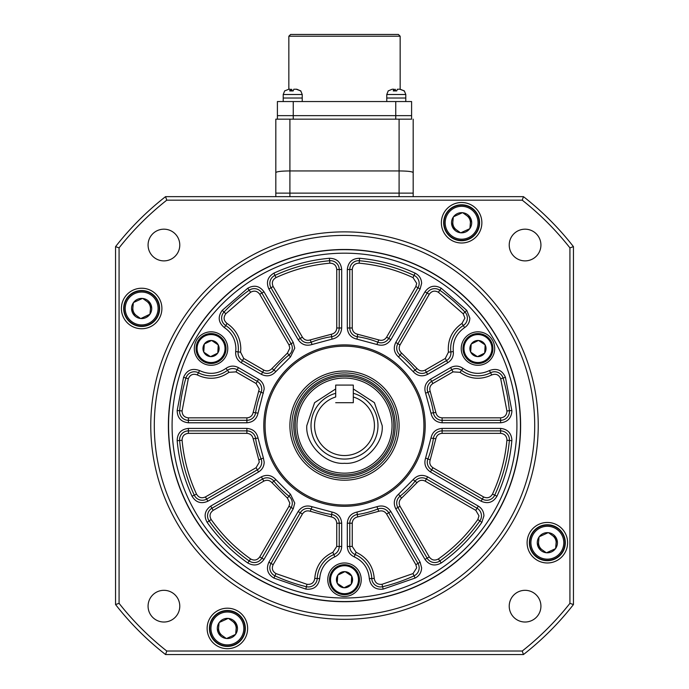 <?xml version="1.0" encoding="UTF-8"?>
<svg xmlns="http://www.w3.org/2000/svg" width="689" height="689" viewBox="0 0 689 689"><rect width="100%" height="100%" fill="white"/><g stroke="black" fill="none" stroke-linecap="round" stroke-linejoin="round"><path stroke-width="1.03" d="M288.846 36.207L290.612 34.45L398.388 34.45L400.154 36.207L288.846 36.207L288.846 89.225L284.617 90.931M413.012 277.607C395.891 269.709 377.942 264.895 359.158 263.181C355.016 263.267 352.708 265.377 352.251 269.494L352.251 327.99C352.527 331.409 354.335 333.502 357.686 334.26L378.752 339.91C382.033 340.926 384.643 340.013 386.598 337.188L415.846 286.529L416.69 283.36L413.012 277.607L414.055 275.376A8.802 8.802 0 0 1 417.982 287.769L388.734 338.428A8.802 8.802 0 0 1 377.839 342.2A89.82 89.82 0 0 0 357.333 336.706A8.802 8.802 0 0 1 349.779 327.99L349.779 269.494A8.802 8.802 0 0 1 359.382 260.726A165.549 165.549 0 0 1 414.055 275.376L415.088 273.137C419.239 275.281 421.418 278.692 421.625 283.36L420.118 289.001L390.87 339.66C387.399 344.681 382.748 346.291 376.917 344.491L356.98 339.143C351.028 337.791 347.807 334.07 347.316 327.99L347.316 269.494C348.143 262.173 352.234 258.427 359.606 258.272C378.95 260.037 397.45 264.998 415.088 273.137M235.879 348.548C235.595 339.617 231.762 332.641 224.381 327.602C218.31 322.53 217.595 316.776 222.237 310.369L247.756 288.235C254.215 284.695 259.632 285.883 264.008 291.817L293.256 342.476L294.763 348.109L290.465 356.962L275.867 371.569C271.716 376.039 266.884 376.969 261.372 374.351L241.245 362.733C237.18 360.123 235.328 356.411 235.69 351.588L235.879 348.548M238.342 348.548A27.302 27.302 0 0 0 225.708 325.527A8.802 8.802 0 0 1 224.028 312.057A165.549 165.549 0 0 1 249.177 290.25A8.802 8.802 0 0 1 261.872 293.049L291.12 343.708A8.802 8.802 0 0 1 288.941 355.033A89.82 89.82 0 0 0 273.929 370.036A8.802 8.802 0 0 1 262.604 372.215L242.476 360.597A8.802 8.802 0 0 1 238.136 351.89A27.302 27.302 0 0 0 238.342 348.548A27.302 27.302 0 0 1 238.136 351.89L240.582 352.191L243.708 358.461L241.245 362.733M256.093 383.506L235.957 371.879L228.972 372.31C218.913 379.243 208.354 380.121 197.295 374.945C193.109 373.412 190.112 374.678 188.295 378.752L182.077 410.945C182.172 415.088 184.273 417.388 188.39 417.853L246.886 417.853C250.305 417.577 252.398 415.768 253.164 412.418L259.262 388.992L256.093 383.506L257.324 381.37A8.802 8.802 0 0 1 261.097 392.265A89.82 89.82 0 0 0 255.602 412.771A8.802 8.802 0 0 1 246.886 420.316L188.39 420.316A8.802 8.802 0 0 1 179.622 410.722A165.549 165.549 0 0 1 185.935 378.037A8.802 8.802 0 0 1 198.432 372.758A27.302 27.302 0 0 0 227.482 370.346A8.802 8.802 0 0 1 237.188 369.743L257.324 381.37L258.556 379.234C262.164 381.491 264.042 384.746 264.188 388.992L258.039 413.124C256.687 419.067 252.966 422.288 246.886 422.779L188.39 422.779C181.069 421.961 177.331 417.87 177.168 410.498L183.567 377.331C186.805 370.105 192.136 367.857 199.569 370.57C208.801 374.885 217.612 374.153 226.001 368.374C229.988 365.652 234.131 365.394 238.42 367.607L258.556 379.234M258.806 459.856L253.164 438.781C252.398 435.439 250.305 433.631 246.886 433.347L188.39 433.347C184.273 433.812 182.172 436.12 182.077 440.262C183.799 459.038 188.605 476.995 196.511 494.116C198.656 497.665 201.636 498.603 205.434 496.941L256.093 467.693L259.262 462.207L258.806 459.856L261.097 458.934A8.802 8.802 0 0 1 257.324 469.829L206.666 499.077A8.802 8.802 0 0 1 194.272 495.15A165.549 165.549 0 0 1 179.622 440.478A8.802 8.802 0 0 1 188.39 430.883L246.886 430.883A8.802 8.802 0 0 1 255.602 438.428A89.82 89.82 0 0 0 261.097 458.934L263.387 458.021L264.188 462.207C264.042 466.453 262.164 469.709 258.556 471.965L207.897 501.213C201.145 504.167 195.857 502.488 192.033 496.192C183.894 478.545 178.933 460.054 177.168 440.702C177.331 433.338 181.069 429.238 188.39 428.42L246.886 428.42C252.966 428.911 256.687 432.132 258.039 438.083L263.387 458.021M287.416 498.113L271.991 482.688C269.657 480.173 266.944 479.647 263.835 481.12L213.185 510.368C209.844 512.823 209.172 515.872 211.17 519.506C222.047 534.914 235.19 548.056 250.598 558.934C254.224 560.924 257.273 560.252 259.736 556.919L288.984 506.26L289.836 503.091L287.416 498.113L288.941 496.175A8.802 8.802 0 0 1 291.12 507.492L261.872 558.15A8.802 8.802 0 0 1 249.177 560.949A165.549 165.549 0 0 1 209.155 520.927A8.802 8.802 0 0 1 211.945 508.232L262.604 478.984A8.802 8.802 0 0 1 273.929 481.163A89.82 89.82 0 0 0 288.941 496.175L290.465 494.237L294.763 503.091L293.256 508.723L264.008 559.382C259.632 565.316 254.215 566.513 247.756 562.965C231.883 551.76 218.344 538.221 207.139 522.348C203.591 515.889 204.788 510.471 210.713 506.096L261.372 476.848C266.884 474.23 271.716 475.16 275.867 479.639L290.465 494.237M415.846 564.67L386.598 514.011C384.643 511.186 382.033 510.282 378.752 511.29L357.686 516.939C354.335 517.697 352.527 519.79 352.251 523.209L352.251 546.463L356.118 552.294C367.142 557.539 373.18 566.246 374.239 578.407C374.997 582.799 377.598 584.763 382.025 584.306L413.012 573.592L416.69 567.839L415.846 564.67L417.982 563.438A8.802 8.802 0 0 1 414.055 575.832A165.549 165.549 0 0 1 382.593 586.709A8.802 8.802 0 0 1 371.776 578.519A27.302 27.302 0 0 0 355.154 554.567A8.802 8.802 0 0 1 349.779 546.463L349.779 523.209A8.802 8.802 0 0 1 357.333 514.502A89.82 89.82 0 0 0 377.839 509.007A8.802 8.802 0 0 1 388.734 512.78L417.982 563.438L420.118 562.207L421.625 567.839C421.418 572.507 419.239 575.918 415.088 578.071L383.162 589.104C375.29 589.913 370.673 586.425 369.313 578.622C368.434 568.477 363.396 561.216 354.189 556.841C349.84 554.748 347.549 551.286 347.316 546.463L347.316 523.209C347.807 517.129 351.028 513.417 356.98 512.056L376.917 506.716C382.748 504.916 387.399 506.527 390.87 511.548L420.118 562.207M475.815 510.368L425.165 481.12C422.064 479.647 419.343 480.173 417.009 482.688L401.584 498.113C399.069 500.447 398.543 503.159 400.016 506.26L429.264 556.919C431.727 560.252 434.768 560.924 438.402 558.934C453.81 548.056 466.953 534.914 477.83 519.506L478.993 515.854L475.815 510.368L477.055 508.232A8.802 8.802 0 0 1 479.845 520.927A165.549 165.549 0 0 1 439.823 560.949A8.802 8.802 0 0 1 427.128 558.15L397.88 507.492A8.802 8.802 0 0 1 400.059 496.175A89.82 89.82 0 0 0 415.071 481.163A8.802 8.802 0 0 1 426.396 478.984L477.055 508.232L478.287 506.096C481.895 508.353 483.773 511.6 483.919 515.854L481.861 522.348C470.656 538.221 457.117 551.76 441.244 562.965C434.785 566.513 429.368 565.316 424.992 559.382L395.744 508.723C393.135 503.211 394.056 498.388 398.535 494.237L413.133 479.639C417.284 475.16 422.116 474.23 427.628 476.848L478.287 506.096M500.61 433.347L442.114 433.347C438.695 433.622 436.602 435.439 435.836 438.781L430.194 459.856C429.178 463.129 430.082 465.747 432.907 467.693L483.566 496.941C487.364 498.603 490.344 497.665 492.489 494.116C500.395 476.995 505.201 459.038 506.923 440.262L506.949 439.694C506.553 435.861 504.443 433.743 500.61 433.347L500.61 430.883A8.802 8.802 0 0 1 509.378 440.478A165.549 165.549 0 0 1 494.728 495.15A8.802 8.802 0 0 1 482.334 499.077L431.676 469.829A8.802 8.802 0 0 1 427.903 458.934A89.82 89.82 0 0 0 433.398 438.428A8.802 8.802 0 0 1 442.114 430.883L500.61 430.883L500.61 428.42C507.414 429.126 511.178 432.881 511.875 439.694L511.832 440.702C510.067 460.054 505.106 478.545 496.967 496.192C493.143 502.488 487.855 504.167 481.103 501.213L430.444 471.965C425.423 468.503 423.813 463.852 425.613 458.021L430.961 438.083C432.313 432.132 436.034 428.911 442.114 428.42L500.61 428.42M506.923 410.945L500.705 378.752C498.888 374.678 495.891 373.412 491.705 374.945C480.646 380.121 470.087 379.243 460.028 372.31L453.043 371.879L432.907 383.506C430.082 385.452 429.178 388.071 430.194 391.352L435.836 412.418C436.602 415.76 438.695 417.577 442.114 417.853L500.61 417.853C504.434 417.456 506.553 415.346 506.949 411.514L506.923 410.945L509.378 410.722A8.802 8.802 0 0 1 500.61 420.316L442.114 420.316A8.802 8.802 0 0 1 433.398 412.771A89.82 89.82 0 0 0 427.903 392.265A8.802 8.802 0 0 1 431.676 381.37L451.812 369.743A8.802 8.802 0 0 1 461.518 370.346A27.302 27.302 0 0 0 490.568 372.758A8.802 8.802 0 0 1 503.065 378.037A165.549 165.549 0 0 1 509.378 410.722L511.832 410.498L511.875 411.514C511.178 418.318 507.414 422.081 500.61 422.779L442.114 422.779C436.034 422.288 432.313 419.076 430.961 413.124L425.613 393.178C423.813 387.347 425.423 382.705 430.444 379.234L450.58 367.607C454.869 365.394 459.012 365.652 462.999 368.374C471.388 374.153 480.199 374.885 489.431 370.57C496.864 367.857 502.195 370.105 505.433 377.331L511.832 410.498M448.418 352.191C447.445 340.022 451.958 330.436 461.966 323.442L464.903 318.094L463.18 313.745L438.402 292.265C434.776 290.276 431.727 290.947 429.264 294.281L400.016 344.939C398.543 348.04 399.069 350.761 401.584 353.095L417.009 368.512C419.343 371.035 422.056 371.552 425.165 370.088L445.292 358.461L448.418 352.191L450.864 351.89A8.802 8.802 0 0 1 446.524 360.597L426.396 372.215A8.802 8.802 0 0 1 415.071 370.036A89.82 89.82 0 0 0 400.059 355.033A8.802 8.802 0 0 1 397.88 343.708L427.128 293.049A8.802 8.802 0 0 1 439.823 290.25A165.549 165.549 0 0 1 464.972 312.057A8.802 8.802 0 0 1 463.292 325.527A27.302 27.302 0 0 0 450.864 351.89L453.31 351.588L453.396 352.966C453.241 357.221 451.364 360.476 447.755 362.733L427.628 374.351C422.116 376.969 417.284 376.039 413.133 371.569L398.535 356.962C394.065 352.82 393.135 347.988 395.744 342.476L424.992 291.817C429.368 285.883 434.785 284.695 441.244 288.235L466.763 310.369L469.838 318.094C469.709 322.151 467.969 325.32 464.619 327.602C456.264 333.442 452.501 341.434 453.31 351.588M168.564 425.604A175.936 175.936 0 0 1 344.5 249.659A175.936 175.936 0 0 1 520.436 425.604A175.936 175.936 0 0 1 344.5 601.54A175.936 175.936 0 0 1 168.564 425.604M399.095 425.604A54.595 54.595 0 0 1 344.5 480.199A54.595 54.595 0 0 1 289.905 425.604A54.595 54.595 0 0 1 344.5 371.009A54.595 54.595 0 0 1 399.095 425.604M172.086 425.604A172.414 172.414 0 0 1 344.5 253.182A172.414 172.414 0 0 1 516.914 425.604A172.414 172.414 0 0 1 344.5 598.018A172.414 172.414 0 0 1 172.086 425.604M227.775 348.548A16.734 16.734 0 0 1 211.049 365.282A16.734 16.734 0 0 1 194.315 348.548A16.734 16.734 0 0 1 211.049 331.822A16.734 16.734 0 0 1 227.775 348.548M361.234 579.699A16.734 16.734 0 0 1 344.5 596.433A16.734 16.734 0 0 1 327.766 579.699A16.734 16.734 0 0 1 344.5 562.973A16.734 16.734 0 0 1 361.234 579.699M494.685 348.548A16.734 16.734 0 0 1 477.951 365.282A16.734 16.734 0 0 1 461.225 348.548A16.734 16.734 0 0 1 477.951 331.822A16.734 16.734 0 0 1 494.685 348.548M423.924 425.604A79.424 79.424 0 0 1 344.5 505.028A79.424 79.424 0 0 1 265.076 425.604A79.424 79.424 0 0 1 344.5 346.171A79.424 79.424 0 0 1 423.924 425.604M425.208 425.604A80.708 80.708 0 0 1 344.5 506.312A80.708 80.708 0 0 1 263.792 425.604A80.708 80.708 0 0 1 344.5 344.888A80.708 80.708 0 0 1 425.208 425.604M268.882 289.001C265.937 282.249 267.616 276.961 273.912 273.137C291.55 264.998 310.05 260.037 329.394 258.272C336.766 258.427 340.857 262.173 341.684 269.494L341.684 327.99C341.193 334.07 337.972 337.791 332.02 339.143L312.083 344.491C306.252 346.291 301.601 344.681 298.13 339.66L268.882 289.001L271.018 287.769A8.802 8.802 0 0 1 274.945 275.376A165.549 165.549 0 0 1 329.618 260.726A8.802 8.802 0 0 1 339.221 269.494L339.221 327.99A8.802 8.802 0 0 1 331.667 336.706A89.82 89.82 0 0 0 311.161 342.2A8.802 8.802 0 0 1 300.266 338.428L271.018 287.769L273.154 286.529L302.402 337.188L298.13 339.66M334.811 556.841C325.604 561.208 320.566 568.477 319.687 578.622C318.327 586.425 313.71 589.913 305.838 589.104L273.912 578.071C267.616 574.247 265.937 568.959 268.882 562.207L298.13 511.548C301.601 506.527 306.252 504.916 312.083 506.716L332.02 512.056C337.972 513.408 341.193 517.129 341.684 523.209L341.684 546.463C341.451 551.286 339.16 554.74 334.811 556.841L333.846 554.567A27.302 27.302 0 0 0 317.224 578.519A8.802 8.802 0 0 1 306.407 586.709A165.549 165.549 0 0 1 274.945 575.832A8.802 8.802 0 0 1 271.018 563.438L300.266 512.78A8.802 8.802 0 0 1 311.161 509.007A89.82 89.82 0 0 0 331.667 514.502A8.802 8.802 0 0 1 339.221 523.209L339.221 546.463A8.802 8.802 0 0 1 333.846 554.567L332.882 552.294L336.749 546.463L341.684 546.463M293.256 342.476L291.12 343.708L261.872 293.049L264.008 291.817M288.984 506.26L291.12 507.492L261.872 558.15L264.008 559.382M430.444 379.234L431.676 381.37L451.812 369.743L450.58 367.607M427.628 374.351L426.396 372.215L446.524 360.597L445.292 358.461M302.402 337.188C304.357 340.013 306.967 340.917 310.248 339.91L331.314 334.26C334.665 333.502 336.473 331.409 336.749 327.99L336.749 269.494C336.292 265.377 333.984 263.267 329.842 263.181C311.058 264.895 293.109 269.709 275.988 277.607C272.439 279.76 271.5 282.731 273.154 286.529M243.708 358.461L263.835 370.088C266.936 371.552 269.657 371.035 271.991 368.512L287.416 353.095L289.836 348.109L288.984 344.939L259.736 294.281C257.273 290.947 254.232 290.276 250.598 292.265L225.82 313.745C223.21 317.353 223.615 320.592 227.034 323.442C235.879 329.48 240.47 337.843 240.805 348.548L240.582 352.191M336.749 546.463L336.749 523.209C336.473 519.79 334.665 517.697 331.314 516.939L310.248 511.29C306.967 510.282 304.357 511.186 302.402 514.011L273.154 564.67C271.5 568.468 272.439 571.439 275.988 573.592L306.975 584.306C311.402 584.763 314.003 582.799 314.761 578.407C315.812 566.246 321.858 557.539 332.882 552.294M227.387 610.488A17.966 17.966 0 0 1 245.344 628.454A17.966 17.966 0 0 1 227.387 646.42A17.966 17.966 0 0 1 209.422 628.454A17.966 17.966 0 0 1 227.387 610.488M329.531 579.699A14.969 14.969 0 0 1 344.5 564.73A14.969 14.969 0 0 1 359.469 579.699A14.969 14.969 0 0 1 344.5 594.667A14.969 14.969 0 0 1 329.531 579.699A14.969 14.969 0 0 0 344.5 594.667A14.969 14.969 0 0 0 359.469 579.699A14.969 14.969 0 0 0 344.5 564.73M351.795 576.245A8.07 8.07 0 0 1 351.261 584.108L351.14 584.289A8.07 8.07 0 0 1 344.061 587.76L343.845 587.743A8.07 8.07 0 0 1 337.3 583.35L337.205 583.152A8.07 8.07 0 0 1 337.739 575.298L337.86 575.108A8.07 8.07 0 0 1 344.939 571.637L345.155 571.655A8.07 8.07 0 0 1 351.7 576.047L351.261 584.108L351.795 576.245M337.3 583.35L343.845 587.743M344.061 587.76L351.14 584.289M351.7 576.047L345.155 571.655M344.939 571.637L337.86 575.108M337.739 575.298L337.205 583.152M540.925 245.026A15.847 15.847 0 0 1 525.07 260.881A15.847 15.847 0 0 1 509.223 245.026A15.847 15.847 0 0 1 525.07 229.179A15.847 15.847 0 0 1 540.925 245.026M540.925 606.174A15.847 15.847 0 0 1 525.07 622.021A15.847 15.847 0 0 1 509.223 606.174A15.847 15.847 0 0 1 525.07 590.318A15.847 15.847 0 0 1 540.925 606.174M179.777 606.174A15.847 15.847 0 0 1 163.93 622.021A15.847 15.847 0 0 1 148.075 606.174A15.847 15.847 0 0 1 163.93 590.318A15.847 15.847 0 0 1 179.777 606.174M179.777 245.026A15.847 15.847 0 0 1 163.93 260.881A15.847 15.847 0 0 1 148.075 245.026A15.847 15.847 0 0 1 163.93 229.179A15.847 15.847 0 0 1 179.777 245.026M161.898 308.483A20.257 20.257 0 0 1 141.65 328.739A20.257 20.257 0 0 1 121.393 308.483A20.257 20.257 0 0 1 141.65 288.235A20.257 20.257 0 0 1 161.898 308.483M481.869 222.754A20.257 20.257 0 0 1 461.613 243.002A20.257 20.257 0 0 1 441.365 222.754A20.257 20.257 0 0 1 461.613 202.497A20.257 20.257 0 0 1 481.869 222.754M567.607 542.717A20.257 20.257 0 0 1 547.35 562.973A20.257 20.257 0 0 1 527.102 542.717A20.257 20.257 0 0 1 547.35 522.46A20.257 20.257 0 0 1 567.607 542.717M247.635 628.454A20.257 20.257 0 0 1 227.387 648.702A20.257 20.257 0 0 1 207.131 628.454A20.257 20.257 0 0 1 227.387 608.198A20.257 20.257 0 0 1 247.635 628.454M150.77 425.604A193.73 193.73 0 0 1 344.5 231.874A193.73 193.73 0 0 1 538.23 425.604A193.73 193.73 0 0 1 344.5 619.325A193.73 193.73 0 0 1 150.77 425.604M154.293 425.604A190.207 190.207 0 0 1 344.5 235.397A190.207 190.207 0 0 1 534.707 425.604A190.207 190.207 0 0 1 344.5 615.802A190.207 190.207 0 0 1 154.293 425.604M520.617 425.604A176.117 176.117 0 0 1 344.5 601.712A176.117 176.117 0 0 1 168.383 425.604A176.117 176.117 0 0 1 344.5 249.487A176.117 176.117 0 0 1 520.617 425.604M573.446 604.554L573.446 246.645L569.924 247.868L569.924 603.34L573.446 604.554A290.586 290.586 0 0 1 523.451 654.55L165.549 654.55A290.586 290.586 0 0 1 115.554 604.554L115.554 246.645A290.586 290.586 0 0 1 165.549 196.649L166.764 200.172L522.236 200.172L523.451 196.649L165.549 196.649M523.451 196.649A290.586 290.586 0 0 1 573.446 246.645M165.549 654.55L166.764 651.027L522.236 651.027L523.451 654.55M115.554 246.645L119.076 247.868L119.076 603.34L115.554 604.554M522.236 200.172A287.063 287.063 0 0 1 569.924 247.868M166.764 200.172A287.063 287.063 0 0 0 119.076 247.868M119.076 603.34A287.063 287.063 0 0 0 166.764 651.027M522.236 651.027A287.063 287.063 0 0 0 569.924 603.34M400.154 36.207L400.154 89.225L404.383 90.931L399.775 89.225L397.381 89.225L396.709 90.931L393.238 90.931L393.91 89.225L392.196 89.225L388.174 90.931M293.247 119.163L293.247 115.64L277.4 115.64L277.4 101.55L277.4 119.163L277.4 115.64L395.753 115.64L293.247 115.64L293.247 101.55L277.4 101.55M289.905 196.649L289.905 193.127L275.815 193.127L289.905 193.127L289.905 170.941C281.431 171.01 276.737 171.552 275.815 172.586L275.815 119.163L411.6 119.163L411.6 115.64L395.753 115.64L395.753 119.163M293.247 101.55L395.753 101.55L395.753 115.64L411.6 115.64L411.6 101.55L395.753 101.55M547.35 524.751A17.966 17.966 0 0 1 565.316 542.717A17.966 17.966 0 0 1 547.35 560.682A17.966 17.966 0 0 1 529.385 542.717A17.966 17.966 0 0 1 547.35 524.751M404.383 90.931L403.806 90.931L404.383 90.931M386.77 101.55L386.77 98.027L405.787 98.027L405.787 94.505L405.787 101.55L405.787 98.027L386.77 98.027L386.77 94.505L388.243 90.845M394.831 90.733L395.176 89.225L395.848 90.931M394.254 90.767L393.91 89.225M398.302 89.225L400.361 89.225M124.037 308.483A17.613 17.613 0 0 1 141.65 290.87A17.613 17.613 0 0 1 159.262 308.483A17.613 17.613 0 0 1 141.65 326.095A17.613 17.613 0 0 1 124.037 308.483A17.613 17.613 0 0 0 141.65 326.095A17.613 17.613 0 0 0 159.262 308.483A17.613 17.613 0 0 0 141.65 290.87M149.763 314.468A10.077 10.077 0 0 1 140.84 318.533L140.53 318.499A10.077 10.077 0 0 1 132.546 312.806L132.417 312.522A10.077 10.077 0 0 1 133.356 302.755L133.537 302.505A10.077 10.077 0 0 1 142.459 298.44L142.769 298.466A10.077 10.077 0 0 1 150.753 304.168L150.882 304.452A10.077 10.077 0 0 1 149.944 314.21L141.65 318.163L149.763 314.468M132.546 312.806L140.53 318.499M140.84 318.533L141.65 318.163M149.944 314.21L150.882 304.452M150.753 304.168L142.769 298.466M142.459 298.44L133.537 302.505M133.356 302.755L132.417 312.522M444.009 222.754A17.613 17.613 0 0 1 461.613 205.141A17.613 17.613 0 0 1 479.225 222.754A17.613 17.613 0 0 1 461.613 240.358A17.613 17.613 0 0 1 444.009 222.754A17.613 17.613 0 0 0 461.613 240.358A17.613 17.613 0 0 0 479.225 222.754A17.613 17.613 0 0 0 461.613 205.141M470.854 218.714A10.077 10.077 0 0 1 469.915 228.472L469.726 228.731A10.077 10.077 0 0 1 460.803 232.796L460.493 232.77A10.077 10.077 0 0 1 452.509 227.069L452.38 226.784A10.077 10.077 0 0 1 453.319 217.026L453.5 216.768A10.077 10.077 0 0 1 462.431 212.703L462.741 212.729A10.077 10.077 0 0 1 470.725 218.43L469.915 228.472L470.854 218.714M452.509 227.069L460.493 232.77M460.803 232.796L469.726 228.731M470.725 218.43L462.741 212.729M462.431 212.703L453.5 216.768M453.319 217.026L452.38 226.784M196.072 348.548A14.969 14.969 0 0 1 211.049 333.579A14.969 14.969 0 0 1 226.018 348.548A14.969 14.969 0 0 1 211.049 363.516A14.969 14.969 0 0 1 196.072 348.548A14.969 14.969 0 0 0 211.049 363.516A14.969 14.969 0 0 0 226.018 348.548A14.969 14.969 0 0 0 211.049 333.579M218.344 345.094A8.07 8.07 0 0 1 217.81 352.957L217.681 353.138A8.07 8.07 0 0 1 210.61 356.609L210.386 356.592A8.07 8.07 0 0 1 203.849 352.2L203.746 352.001A8.07 8.07 0 0 1 204.28 344.147L204.409 343.957A8.07 8.07 0 0 1 211.48 340.495L211.704 340.504A8.07 8.07 0 0 1 218.241 344.896L217.81 352.957L218.344 345.094M203.849 352.2L210.386 356.592M210.61 356.609L217.681 353.138M218.241 344.896L211.704 340.504M211.48 340.495L204.409 343.957M204.28 344.147L203.746 352.001M529.738 542.717A17.613 17.613 0 0 1 547.35 525.104A17.613 17.613 0 0 1 564.963 542.717A17.613 17.613 0 0 1 547.35 560.329A17.613 17.613 0 0 1 529.738 542.717A17.613 17.613 0 0 0 547.35 560.329A17.613 17.613 0 0 0 564.963 542.717A17.613 17.613 0 0 0 547.35 525.104M556.583 538.677A10.077 10.077 0 0 1 555.644 548.444L555.463 548.694A10.077 10.077 0 0 1 546.541 552.767L546.231 552.733A10.077 10.077 0 0 1 538.247 547.04L538.118 546.756A10.077 10.077 0 0 1 539.056 536.989L539.237 536.74A10.077 10.077 0 0 1 548.16 532.675L548.47 532.7A10.077 10.077 0 0 1 556.454 538.393L555.644 548.444L556.583 538.677M538.247 547.04L546.231 552.733M546.541 552.767L555.463 548.694M556.454 538.393L548.47 532.7M548.16 532.675L539.237 536.74M539.056 536.989L538.118 546.756M209.775 628.454A17.613 17.613 0 0 1 227.387 610.842A17.613 17.613 0 0 1 244.991 628.454A17.613 17.613 0 0 1 227.387 646.067A17.613 17.613 0 0 1 209.775 628.454A17.613 17.613 0 0 0 227.387 646.067A17.613 17.613 0 0 0 244.991 628.454A17.613 17.613 0 0 0 227.387 610.842M236.62 624.415A10.077 10.077 0 0 1 235.681 634.181L235.5 634.431A10.077 10.077 0 0 1 226.569 638.496L226.259 638.47A10.077 10.077 0 0 1 218.275 632.769L218.146 632.485A10.077 10.077 0 0 1 219.085 622.727L219.274 622.468A10.077 10.077 0 0 1 228.197 618.403L228.507 618.438A10.077 10.077 0 0 1 236.491 624.131L235.681 634.181L236.62 624.415M218.275 632.769L226.259 638.47M226.569 638.496L235.5 634.431M236.491 624.131L228.507 618.438M228.197 618.403L219.274 622.468M219.085 622.727L218.146 632.485M141.65 290.517A17.966 17.966 0 0 1 159.615 308.483A17.966 17.966 0 0 1 141.65 326.448A17.966 17.966 0 0 1 123.684 308.483A17.966 17.966 0 0 1 141.65 290.517M218.62 627.61A8.802 8.802 0 0 0 222.271 635.62M236.146 629.298A8.802 8.802 0 0 0 232.494 621.28M132.882 307.638A8.802 8.802 0 0 0 136.534 315.657M150.417 309.327A8.802 8.802 0 0 0 146.766 301.317M452.854 221.901A8.802 8.802 0 0 0 456.506 229.919M470.38 223.598A8.802 8.802 0 0 0 466.729 215.579M538.583 541.873A8.802 8.802 0 0 0 542.234 549.882M556.118 543.561A8.802 8.802 0 0 0 552.466 535.551M335.698 402.703L353.302 402.703L353.302 385.091L335.698 385.091L335.698 396.985A29.937 29.937 0 0 0 320.187 443.07A29.937 29.937 0 0 0 368.813 443.07A29.937 29.937 0 0 0 353.302 396.985L353.302 402.703L335.698 402.703M462.982 348.548A14.969 14.969 0 0 1 477.951 333.579A14.969 14.969 0 0 1 492.928 348.548A14.969 14.969 0 0 1 477.951 363.516A14.969 14.969 0 0 1 462.982 348.548A14.969 14.969 0 0 0 477.951 363.516A14.969 14.969 0 0 0 492.928 348.548A14.969 14.969 0 0 0 477.951 333.579M485.254 345.094A8.07 8.07 0 0 1 484.72 352.957L484.591 353.138A8.07 8.07 0 0 1 477.52 356.609L477.296 356.592A8.07 8.07 0 0 1 470.759 352.2L470.656 352.001A8.07 8.07 0 0 1 471.19 344.147L471.319 343.957A8.07 8.07 0 0 1 478.39 340.495L478.614 340.504A8.07 8.07 0 0 1 485.151 344.896L484.72 352.957L485.254 345.094M470.759 352.2L477.296 356.592M477.52 356.609L484.591 353.138M485.151 344.896L478.614 340.504M478.39 340.495L471.319 343.957M471.19 344.147L470.656 352.001M461.613 204.788A17.966 17.966 0 0 1 479.578 222.754A17.966 17.966 0 0 1 461.613 240.711A17.966 17.966 0 0 1 443.656 222.754A17.966 17.966 0 0 1 461.613 204.788M294.746 89.225L296.804 89.225L300.826 90.931L296.218 89.225L293.824 89.225L293.152 90.931L289.681 90.931L290.353 89.225L288.639 89.225M300.826 90.931L300.249 90.931M302.23 101.55L302.23 98.027L283.213 98.027L283.213 94.505L284.686 90.845L283.213 94.505L302.23 94.505L300.757 90.845M283.213 101.55L283.213 98.027L302.23 98.027L302.23 94.505M291.275 90.733L291.619 89.225L292.291 90.931M290.698 90.767L290.353 89.225M413.185 196.649L413.185 172.586C412.263 171.552 407.569 171.01 399.095 170.941L399.095 193.127L289.905 193.127L413.185 193.127L399.095 193.127L399.095 196.649M275.815 172.586L275.815 196.649M411.6 119.163L399.095 119.163L399.095 170.941L289.905 170.941L289.905 119.163L277.4 119.163M413.185 172.586L413.185 119.163M353.302 388.958L374.411 402.669L382.188 425.604C383.816 444.327 363.232 464.911 344.5 463.292C325.776 464.911 305.184 444.327 306.812 425.604L314.589 402.669L335.698 388.958M353.302 393.316A33.46 33.46 0 0 1 344.5 459.063A33.46 33.46 0 0 1 335.698 393.316M344.5 473.154A47.55 47.55 0 0 0 392.05 425.604A47.55 47.55 0 0 0 344.5 378.046A47.55 47.55 0 0 0 296.95 425.604A47.55 47.55 0 0 0 344.5 473.154M344.5 474.91A49.315 49.315 0 0 0 393.815 425.604A49.315 49.315 0 0 0 344.5 376.289A49.315 49.315 0 0 0 295.185 425.604A49.315 49.315 0 0 0 344.5 474.91M395.236 425.604A50.736 50.736 0 0 0 344.5 374.868A50.736 50.736 0 0 0 293.764 425.604A50.736 50.736 0 0 0 344.5 476.34A50.736 50.736 0 0 0 395.236 425.604M397.157 425.604A52.657 52.657 0 0 0 344.5 372.938A52.657 52.657 0 0 0 291.843 425.604A52.657 52.657 0 0 0 344.5 478.261A52.657 52.657 0 0 0 397.157 425.604M224.381 327.602L227.034 323.442M466.763 310.369L463.18 313.745M415.846 286.529L420.118 289.001M287.416 353.095L290.465 356.962M258.806 391.352L263.387 393.178M256.093 467.693L258.556 471.965M415.088 578.071L413.012 573.592M481.861 522.348L477.83 519.506M511.832 440.702L506.923 440.262M500.61 417.853L500.61 422.779M461.966 323.442L464.619 327.602M359.158 263.181L359.606 258.272M347.316 269.494L352.251 269.494M347.316 327.99L352.251 327.99M356.98 339.143L357.686 334.26M376.917 344.491L378.752 339.91M390.87 339.66L386.598 337.188M275.988 277.607L273.912 273.137M312.083 344.491L310.248 339.91M332.02 339.143L331.314 334.26M341.684 327.99L336.749 327.99M341.684 269.494L336.749 269.494M329.394 258.272L329.842 263.181M225.82 313.745L222.237 310.369M235.69 351.588L238.136 351.89M261.372 374.351L263.835 370.088M275.867 371.569L271.991 368.512M247.756 288.235L250.598 292.265M182.077 410.945L177.168 410.498M188.39 422.779L188.39 417.853M246.886 422.779L246.886 417.853M258.039 413.124L253.164 412.418M238.42 367.607L235.957 371.879M226.001 368.374L228.972 372.31M199.569 370.57L197.295 374.945M183.567 377.331L188.295 378.752M196.511 494.116L192.033 496.192M207.897 501.213L205.434 496.941M258.039 438.083L253.164 438.781M246.886 428.42L246.886 433.347M188.39 428.42L188.39 433.347M177.168 440.702L182.077 440.262M250.598 558.934L247.756 562.965M293.256 508.723L291.12 507.492M275.867 479.639L271.991 482.688M261.372 476.848L263.835 481.12M210.713 506.096L213.185 510.368M207.139 522.348L211.17 519.506M306.975 584.306L305.838 589.104M319.687 578.622L314.761 578.407M341.684 523.209L336.749 523.209M332.02 512.056L331.314 516.939M312.083 506.716L310.248 511.29M298.13 511.548L302.402 514.011M268.882 562.207L273.154 564.67M273.912 578.071L275.988 573.592M390.87 511.548L386.598 514.011M376.917 506.716L378.752 511.29M356.98 512.056L357.686 516.939M347.316 523.209L352.251 523.209M347.316 546.463L352.251 546.463M354.189 556.841L356.118 552.294M369.313 578.622L374.239 578.407M383.162 589.104L382.025 584.306M427.628 476.848L425.165 481.12M413.133 479.639L417.009 482.688M398.535 494.237L401.584 498.113M395.744 508.723L400.016 506.26M424.992 559.382L429.264 556.919M441.244 562.965L438.402 558.934M442.114 428.42L442.114 433.347M430.961 438.083L435.836 438.781M425.613 458.021L430.194 459.856M430.444 471.965L432.907 467.693M481.103 501.213L483.566 496.941M496.967 496.192L492.489 494.116M500.705 378.752L505.433 377.331M489.431 370.57L491.705 374.945M462.999 368.374L460.028 372.31M425.613 393.178L430.194 391.352M430.961 413.124L435.836 412.418M442.114 422.779L442.114 417.853M438.402 292.265L441.244 288.235M424.992 291.817L429.264 294.281M395.744 342.476L400.016 344.939M398.535 356.962L401.584 353.095M413.133 371.569L417.009 368.512M447.755 362.733L446.524 360.597M288.984 344.939L291.12 343.708M259.736 294.281L261.872 293.049M259.736 556.919L261.872 558.15M453.043 371.879L451.812 369.743M432.907 383.506L431.676 381.37M425.165 370.088L426.396 372.215M330.531 579.699A13.969 13.969 0 0 1 344.5 565.729A13.969 13.969 0 0 1 358.469 579.699A13.969 13.969 0 0 1 344.5 593.677A13.969 13.969 0 0 1 330.531 579.699M405.787 94.505L404.314 90.845L405.787 94.505L386.77 94.505M125.209 308.483A16.441 16.441 0 0 1 141.65 292.05A16.441 16.441 0 0 1 158.082 308.483A16.441 16.441 0 0 1 141.65 324.924A16.441 16.441 0 0 1 125.209 308.483M445.18 222.754A16.441 16.441 0 0 1 461.613 206.312A16.441 16.441 0 0 1 478.054 222.754A16.441 16.441 0 0 1 461.613 239.186A16.441 16.441 0 0 1 445.18 222.754M197.071 348.548A13.969 13.969 0 0 1 211.049 334.578A13.969 13.969 0 0 1 225.019 348.548A13.969 13.969 0 0 1 211.049 362.526A13.969 13.969 0 0 1 197.071 348.548M530.918 542.717A16.441 16.441 0 0 1 547.35 526.284A16.441 16.441 0 0 1 563.791 542.717A16.441 16.441 0 0 1 547.35 559.158A16.441 16.441 0 0 1 530.918 542.717M210.946 628.454A16.441 16.441 0 0 1 227.387 612.013A16.441 16.441 0 0 1 243.82 628.454A16.441 16.441 0 0 1 227.387 644.887A16.441 16.441 0 0 1 210.946 628.454M463.981 348.548A13.969 13.969 0 0 1 477.951 334.578A13.969 13.969 0 0 1 491.929 348.548A13.969 13.969 0 0 1 477.951 362.526A13.969 13.969 0 0 1 463.981 348.548"/></g></svg>
